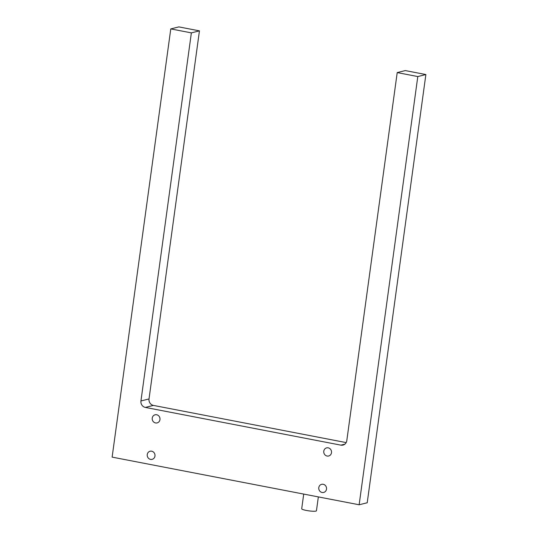 <?xml version="1.0" encoding="UTF-8"?>
<svg xmlns="http://www.w3.org/2000/svg" width="538" height="538" viewBox="0 0 538 538"><rect width="100%" height="100%" fill="white"/><g stroke="black" fill="none" stroke-linecap="round" stroke-linejoin="round"><path stroke-width="0.81" d="M326.512 489.123A4.183 3.88 76 0 1 323.661 492.438A4.183 3.88 76 0 1 318.792 487.636A4.183 3.88 76 0 1 321.643 484.321A4.183 3.88 76 0 1 326.512 489.123M331.502 452.68A4.183 3.88 76 0 1 328.657 455.995A4.183 3.88 76 0 1 323.782 451.194A4.183 3.88 76 0 1 326.633 447.878A4.183 3.88 76 0 1 331.502 452.68M154.971 456.036A4.183 3.88 76 0 1 152.119 459.351A4.183 3.88 76 0 1 147.251 454.549A4.183 3.88 76 0 1 150.102 451.234A4.183 3.88 76 0 1 154.971 456.036M159.961 419.593A4.183 3.88 76 0 1 157.116 422.908A4.183 3.88 76 0 1 152.241 418.107A4.183 3.88 76 0 1 155.092 414.791A4.183 3.88 76 0 1 159.961 419.593M140.943 400.965A5.582 5.178 -104 0 0 141.924 405.121A5.582 5.178 -104 0 0 145.341 407.421L340.897 445.141A5.582 5.178 -104 0 0 342.995 445.087A5.582 5.178 -104 0 0 344.757 444.24A5.582 5.178 -104 0 0 346.795 440.669L397.212 72.59L417.797 76.557L359.142 504.772L112.126 457.125L170.781 28.911L191.367 32.879L140.943 400.965L149.019 398.954A5.582 5.178 -104 0 0 150.001 403.11A5.582 5.178 -104 0 0 153.417 405.41L346.169 442.592M303.714 494.079L301.704 508.766A7.438 1.096 7.8 0 0 307.628 510.67A7.438 1.096 7.8 0 0 315.934 511.1A7.438 1.096 7.8 0 0 316.445 510.784L318.348 496.904M397.212 72.59L405.289 70.579L425.874 74.547L367.219 502.761L359.142 504.772M191.367 32.879L199.443 30.868L178.858 26.9L170.781 28.911M199.443 30.868L149.019 398.954M425.874 74.547L417.797 76.557M344.871 444.153L340.897 445.141M153.417 405.41L145.341 407.421"/></g></svg>
